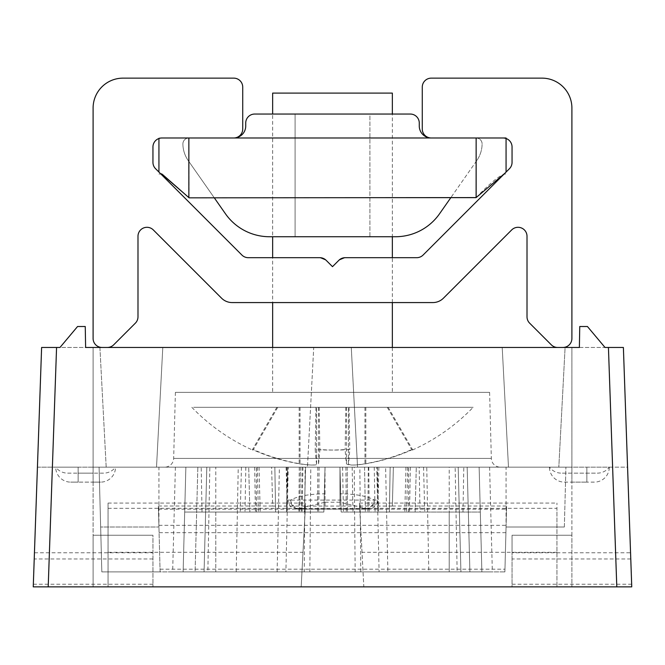 <?xml version="1.0" encoding="UTF-8"?>
<svg xmlns="http://www.w3.org/2000/svg" width="665" height="665" viewBox="0 0 665 665"><rect width="100%" height="100%" fill="white"/><g stroke="black" fill="none" stroke-linecap="round" stroke-linejoin="round"><path stroke-width="0.5" stroke-dasharray="3.33 2.49" d="M67.664 473.148L78.138 473.148L67.664 473.148A14.963 14.963 0 0 1 55.694 467.163L78.138 467.163L55.694 467.163A14.963 14.963 0 0 0 70.656 482.125L78.138 482.125L70.656 482.125M103.574 473.148L93.1 473.148L103.574 473.148A14.963 14.963 0 0 0 115.544 467.163L93.1 467.163L115.544 467.163A14.963 14.963 0 0 1 100.581 482.125L93.1 482.125L100.581 482.125M489.606 392.35L175.394 392.35L489.606 392.35L491.335 458.418A8.978 8.978 0 0 0 500.313 467.163L164.687 467.163L500.313 467.163M175.394 392.35L173.665 458.418A8.978 8.978 0 0 1 164.687 467.163M296.59 509.058L290.189 506.381L287.613 500.08L377.388 500.08A8.978 8.978 0 0 1 368.41 509.058L296.59 509.058L298.868 509.058L298.868 508.517L325.019 502.233L325.019 493.796C309.059 494.004 297.588 496.098 290.613 500.08L287.613 500.08L287.613 467.163L325.019 467.163L287.613 467.163L305.568 467.163L304.395 512.05L184.695 512.05L323.847 512.05L286.44 512.05L304.395 512.05L305.568 467.163L245.826 467.163L244.994 512.05M325.019 493.796L325.019 467.163L339.981 467.163L287.613 467.163L325.019 467.163L323.847 512.05L286.44 512.05L323.847 512.05L325.019 467.163L287.613 467.163L286.44 512.05L287.613 467.163M325.019 502.233L339.981 502.233L366.132 508.517A8.978 7.83 130.5 0 0 374.387 500.08A8.978 8.254 90 0 1 366.132 509.058L366.132 508.517L298.868 508.517A8.978 7.83 -130.5 0 1 290.613 500.08A8.978 8.254 -90 0 0 298.868 509.058L368.41 509.058M594.344 482.125L586.863 482.125L594.344 482.125A14.963 14.963 0 0 0 609.306 467.163L549.456 467.163L609.306 467.163A14.963 14.963 0 0 1 597.336 473.148L561.426 473.148L597.336 473.148M564.419 482.125L571.9 482.125L564.419 482.125A14.963 14.963 0 0 1 549.456 467.163L571.9 467.163L549.456 467.163A14.963 14.963 0 0 0 561.426 473.148M556.938 552.307L362.009 552.307L363.822 586.863L616.796 586.863L512.05 586.863L571.9 586.863L571.9 467.163L571.9 482.125L586.863 482.125L571.9 482.125L571.9 467.163L93.1 467.163L93.1 535.242L152.95 535.242L152.95 586.863L152.95 535.242L93.1 535.242L93.1 586.863L152.95 586.863L93.1 586.863L93.1 535.242L152.95 535.242L93.1 535.242L93.1 586.863L152.95 586.863L152.95 535.242L152.95 586.863L33.25 586.863L108.062 586.863L108.062 503.073L108.062 586.863L301.178 586.863L305.568 503.073L301.178 586.863L363.822 586.863L359.433 503.073L359.707 508.309L556.938 508.309L556.938 503.073L556.938 586.863L556.938 508.309M377.388 467.163L378.56 512.05L377.388 467.163L339.981 467.163L377.388 467.163L339.981 467.163L377.388 467.163L377.388 500.08L374.387 500.08C367.413 496.098 355.941 494.004 339.981 493.796L339.981 467.163L377.388 467.163L339.981 467.163L341.153 512.05L480.305 512.05L341.153 512.05L378.56 512.05L341.153 512.05L378.56 512.05L341.153 512.05L339.981 467.163L419.174 467.163L420.006 512.05M339.981 502.233L339.981 493.796M502.208 347.463L508.484 467.163L627.569 467.163L631.75 586.863L623.388 347.463L608.433 347.463L616.796 586.863L512.05 586.863L512.05 535.242L512.05 586.863L512.05 535.242L571.9 535.242L512.05 535.242L571.9 535.242L571.9 467.163L508.484 467.163L571.9 467.163L508.484 467.163L502.208 347.463L571.9 347.463L362.425 347.463L502.208 347.463M162.792 347.463L156.516 467.163L93.1 467.163L93.1 586.863L48.204 586.863L56.567 347.463L41.612 347.463L33.25 586.863L37.431 467.163L156.516 467.163L93.1 467.163L156.516 467.163L162.792 347.463L93.1 347.463L93.1 482.125L78.138 482.125L93.1 482.125L93.1 347.463L93.1 467.163L93.1 347.463L302.575 347.463L162.792 347.463M37.431 467.163L106.184 467.163L99.908 347.463L313.722 347.463L307.446 467.163L313.722 347.463L99.908 347.463L565.092 347.463L351.278 347.463L565.092 347.463L558.816 467.163L565.092 347.463M512.05 552.781L512.05 535.242L571.9 535.242L571.9 586.863L512.05 586.863L512.05 552.781L630.561 552.781L627.569 467.163L106.184 467.163L99.908 347.463M362.009 552.307L359.707 508.309M108.062 508.309L305.293 508.309M108.062 552.307L302.991 552.307M77.564 326.515L59.983 347.463L85.619 347.463L85.253 326.515L77.564 326.515M587.436 326.515L579.747 326.515L579.381 347.463L605.017 347.463L587.436 326.515M56.567 347.463L85.619 347.463M579.381 347.463L608.433 347.463M630.561 552.781L631.75 586.863M357.554 467.163L351.278 347.463L357.554 467.163M359.433 503.073L556.938 503.073M108.062 503.073L305.568 503.073M504.76 347.463L362.425 347.463L504.76 347.463M138.004 347.463L152.95 347.463L138.004 347.463M543.471 347.463L121.529 347.463L543.471 347.463M221.769 347.463L452.2 347.463L221.769 347.463M452.2 347.463L443.231 347.463L452.2 347.463M526.996 347.463L512.05 347.463L526.996 347.463M571.9 347.463L571.9 473.148L571.9 347.463M93.1 473.148L78.138 473.148L93.1 473.148L93.1 467.163L93.1 473.148M407.853 392.35L257.147 392.35L407.853 392.35M202.027 512.05L201.196 467.163L325.019 467.163L323.847 512.05M462.973 512.05L463.804 467.163L479.132 467.163L481.876 571.9L479.132 467.163L449.207 467.163L449.207 571.9L215.793 571.9L492.349 571.9L481.876 571.9L479.132 467.163L481.876 571.9L449.207 571.9L449.207 512.05M408.593 512.05L408.593 467.163L419.174 467.163M463.804 467.163L339.981 467.163L341.153 512.05M389.382 512.05L415.118 512.05L377.712 512.05L389.382 512.05L390.156 467.163L389.382 512.05M564.344 527.013L506.065 527.013L506.614 506.015L504.893 571.9L160.107 571.9L158.386 506.015L158.935 527.013L100.656 527.013L158.935 527.013L100.656 527.013L158.935 527.013L158.935 467.163L506.065 467.163L506.065 527.013L564.344 527.013L506.065 527.013L504.893 571.9L506.065 527.013L564.344 527.013L565.915 467.163L564.344 527.013M506.065 527.013L504.893 571.9L160.107 571.9L158.935 527.013M158.47 509.199L506.531 509.199M158.935 467.163L271.628 467.163L272.65 506.065L392.35 506.065L393.372 467.163L506.065 467.163M392.35 506.065L393.372 467.163L449.207 467.163M392.35 506.015L506.614 506.015M101.828 571.9L160.107 571.9L101.828 571.9L99.085 467.163L101.828 571.9M158.386 506.015L272.65 506.015M256.407 512.05L256.407 467.163L271.628 467.163L272.65 506.065M256.407 467.163L245.826 467.163M275.618 512.05L249.882 512.05L287.288 512.05L275.618 512.05L274.844 467.163L275.618 512.05M201.196 467.163L185.868 467.163L183.124 571.9L172.651 571.9L183.124 571.9L185.868 467.163L175.394 467.163L185.868 467.163L183.124 571.9L215.793 571.9L183.124 571.9L185.868 467.163L215.793 467.163L215.793 571.9L215.793 512.05M479.132 467.163L489.606 467.163L479.132 467.163M408.593 467.163L215.793 467.163M469.906 571.9L467.163 467.163L458.185 467.163L467.163 467.163L469.906 571.9L460.928 571.9L469.906 571.9M455.168 467.163L426.747 467.163L428.8 571.9L457.146 571.9L455.168 467.163L458.185 467.163L385.609 467.163L387.878 571.9L379.1 571.9L376.764 467.163L385.609 467.163M457.146 571.9L387.878 571.9M376.764 467.163L288.236 467.163L285.9 571.9L195.094 571.9L197.838 467.163L206.815 467.163L197.838 467.163L195.094 571.9L236.2 571.9L238.253 467.163L209.832 467.163L207.854 571.9M379.1 571.9L285.9 571.9M277.122 571.9L279.391 467.163L288.236 467.163M279.391 467.163L209.832 467.163M238.253 467.163L305.144 467.163L304.213 571.9L428.8 571.9M236.2 571.9L304.213 571.9M309.832 571.9L310.804 467.163L305.144 467.163M310.804 467.163L354.196 467.163L355.168 571.9M360.787 571.9L359.856 467.163L354.196 467.163M359.856 467.163L426.747 467.163M527.013 467.163L470.155 467.163L527.013 467.163M461.178 467.163L470.155 467.163L461.178 467.163M137.988 467.163L194.845 467.163L137.988 467.163M203.822 467.163L194.845 467.163L203.822 467.163M248.269 257.688A8.978 8.978 0 0 1 241.919 255.061L155.577 168.719A8.978 8.978 0 0 1 152.95 162.368L152.95 146.965A8.978 8.978 0 0 1 161.928 137.988L233.748 137.988A8.978 8.978 0 0 0 242.725 129.01L242.725 87.115A8.978 8.978 0 0 0 233.748 78.138L123.025 78.138A29.925 29.925 0 0 0 93.1 108.062L93.1 338.485A8.978 8.978 0 0 0 102.078 347.463L107.339 347.463A8.978 8.978 0 0 0 113.682 344.836L135.361 323.157A8.978 8.978 0 0 0 137.988 316.814L137.988 236.283A8.978 8.978 0 0 1 153.316 229.932L221.578 298.194A14.963 14.963 0 0 0 232.151 302.575L432.849 302.575A14.963 14.963 0 0 0 443.422 298.194L511.684 229.932A8.978 8.978 0 0 1 527.013 236.283L527.013 316.814A8.978 8.978 0 0 0 529.639 323.157L551.318 344.836A8.978 8.978 0 0 0 557.661 347.463L562.923 347.463A8.978 8.978 0 0 0 571.9 338.485L571.9 108.062A29.925 29.925 0 0 0 541.975 78.138L431.252 78.138A8.978 8.978 0 0 0 422.275 87.115L422.275 129.01A8.978 8.978 0 0 0 431.252 137.988L503.073 137.988A8.978 8.978 0 0 1 512.05 146.965L512.05 162.368A8.978 8.978 0 0 1 509.423 168.719L423.081 255.061A8.978 8.978 0 0 1 416.731 257.688M268.161 302.575L396.839 302.575L268.161 302.575M392.35 302.575L392.35 257.688L345.193 257.688A8.978 8.978 0 0 0 338.851 260.314L332.5 266.665L326.149 260.314A8.978 8.978 0 0 0 319.807 257.688L272.65 257.688L272.65 302.575M345.193 257.688L396.839 257.688L345.193 257.688L338.851 260.314L332.5 266.665L326.149 260.314L319.807 257.688L268.161 257.688L319.807 257.688L326.149 260.314L332.5 266.665L338.851 260.314L345.193 257.688M245.726 123.025A8.978 8.978 0 0 1 254.703 114.047A8.978 8.978 0 0 0 245.726 123.025A8.978 8.978 0 0 1 254.703 114.047A8.978 8.978 0 0 0 245.726 123.025A8.978 8.978 0 0 1 254.703 114.047L410.297 114.047A8.978 8.978 0 0 1 419.274 123.025L419.274 126.017M295.094 114.047L381.876 114.047L295.094 114.047L369.906 114.047L369.906 236.74L295.094 236.74L369.906 236.74L295.094 236.74L369.906 236.74L295.094 236.74L295.094 114.047L332.5 114.047L295.094 114.047L295.094 236.74L369.906 236.74L369.906 114.047M506.065 172.069L506.065 137.988L188.86 137.988L188.86 197.588L188.86 137.988A5.985 5.985 0 0 0 182.883 144.089A29.925 29.925 0 0 0 188.286 160.681A29.925 29.925 0 0 1 182.883 144.089A29.925 29.925 0 0 0 188.286 160.681A29.925 29.925 0 0 1 182.883 144.089A29.925 29.925 0 0 0 188.286 160.681L214.296 197.838L188.286 160.681A29.925 29.925 0 0 1 182.883 144.089A5.985 5.985 0 0 1 188.868 137.988L161.928 137.988M269.574 236.74A53.865 53.865 0 0 1 225.443 213.764A53.865 53.865 0 0 0 269.574 236.74A53.865 53.865 0 0 1 225.443 213.764A53.865 53.865 0 0 0 269.574 236.74A53.865 53.865 0 0 1 225.443 213.764M439.557 213.764A53.865 53.865 0 0 1 395.426 236.74A53.865 53.865 0 0 0 439.557 213.764A53.865 53.865 0 0 1 395.426 236.74A53.865 53.865 0 0 0 439.557 213.764A53.865 53.865 0 0 1 395.426 236.74M476.714 160.681L450.704 197.838L476.714 160.681A29.925 29.925 0 0 0 482.117 144.089A29.925 29.925 0 0 1 476.714 160.681A29.925 29.925 0 0 0 482.117 144.089A29.925 29.925 0 0 1 476.714 160.681A29.925 29.925 0 0 0 482.117 144.089A29.925 29.925 0 0 1 476.714 160.681M476.132 137.988A5.985 5.985 0 0 1 482.117 144.089A5.985 5.985 0 0 0 476.132 137.988A5.985 5.985 0 0 1 482.117 144.089A5.985 5.985 0 0 0 476.132 137.988L188.86 137.988L476.14 137.988L431.244 137.988L476.132 137.988L431.244 137.988L476.132 137.988L475.899 197.838L476.14 137.988L506.065 137.988L476.14 137.988A5.985 5.985 0 0 1 482.117 144.089A5.985 5.985 0 0 0 476.132 137.988L475.899 197.838L189.101 197.838L188.86 137.988L158.935 137.988L158.935 172.069M392.35 236.74L272.65 236.74L392.35 236.74L272.65 236.74L272.65 114.047L392.35 114.047L392.35 236.74M410.297 114.047A8.978 8.978 0 0 1 419.274 123.025A8.978 8.978 0 0 0 410.297 114.047A8.978 8.978 0 0 1 419.274 123.025A8.978 8.978 0 0 0 410.297 114.047L254.703 114.047L410.297 114.047M299.159 463.788C310.006 465.467 315.817 465.467 316.59 463.788A194.612 5.652 90 0 1 315.227 449.557A194.172 168.087 177.1 0 0 345.143 449.557A194.612 5.652 -90 0 0 346.498 463.788C347.878 465.467 354.029 465.467 364.969 463.788A194.612 194.529 90 0 0 411.643 449.557A194.172 4.888 -120 0 0 412.425 450.047A194.172 4.888 -120 0 0 412.516 449.557A194.612 194.529 -90 0 1 365.841 463.788C354.994 465.467 349.183 465.467 348.41 463.788A194.612 5.652 -90 0 0 349.773 449.557A194.172 168.087 -177.1 0 1 319.857 449.557A194.612 5.652 90 0 1 318.502 463.788C317.122 465.467 310.971 465.467 300.031 463.788A194.612 194.529 -90 0 1 253.357 449.557A194.172 4.888 120 0 1 252.575 450.047A194.172 4.888 120 0 1 252.484 449.557A194.612 194.529 90 0 0 299.159 463.788L299.159 407.312L388.136 407.312L299.159 407.312M316.598 463.871L316.59 407.312L316.598 463.871M276.864 407.312L252.484 449.557M277.737 407.312L253.357 449.557M319.15 407.312L319.857 449.557M349.059 407.312L349.773 449.557M348.402 463.871L348.41 407.312L348.402 463.871M388.136 407.312L412.516 449.557M387.263 407.312L411.643 449.557M345.85 407.312L345.143 449.557M315.942 407.312L315.227 449.557M193.573 407.312L473.148 407.312L193.573 407.312M272.65 93.1L392.35 93.1M334.237 392.35L272.65 392.35L334.237 392.35M506.065 138.503L506.065 137.988L188.868 137.988A5.985 5.985 0 0 0 182.883 144.089A5.985 5.985 0 0 1 188.868 137.988A5.985 5.985 0 0 0 182.883 144.089A5.985 5.985 0 0 1 188.868 137.988M158.935 138.503L158.935 137.988L506.065 137.988M476.14 197.588C491.826 181.379 501.801 173.532 506.065 174.031M158.935 174.031L162.16 174.18M475.899 197.838L189.101 197.838L475.899 197.838M78.138 482.125L78.138 467.163L78.138 482.125M491.335 458.418L173.665 458.418L491.335 458.418M586.863 467.163L586.863 482.125L586.863 467.163M339.981 467.163L339.981 509.058M325.019 467.163L325.019 509.058M152.95 558.974L34.223 558.974M34.439 552.781L152.95 552.781M33.341 584.236L152.95 584.236M630.777 558.974L512.05 558.974M512.05 584.236L631.659 584.236M299.267 467.163L298.868 512.05M374.237 467.163L375.068 512.05M368.776 467.163L369.175 512.05M345.891 467.163L346.29 512.05M347.221 467.163L347.446 512.05L347.221 467.163M364.578 467.163L365.351 512.05L364.578 467.163M342.608 467.163L343.439 512.05M352.167 467.163L352.999 512.05M368.302 467.163L367.861 512.05M407.653 467.163L406.614 512.05M410.347 467.163L409.515 512.05M160.041 569.19L504.959 569.19M505.915 532.673L159.085 532.673M158.893 525.317L506.107 525.317M302.941 467.163L302.11 512.05M302.093 467.163L301.37 512.05M300.422 467.163L299.649 512.05L300.422 467.163M317.779 467.163L317.554 512.05M319.109 467.163L318.71 512.05M286.623 467.163L287.214 512.05M257.347 467.163L258.386 512.05M254.653 467.163L255.485 512.05M458.185 467.163L460.928 571.9L458.185 467.163M206.815 467.163L204.072 571.9L206.815 467.163M300.031 407.312L300.031 463.788M318.502 407.312L318.502 463.788M365.841 407.312L365.841 463.788M364.969 407.312L364.969 463.788M346.498 407.312L346.498 463.788M423.555 467.163L424.736 512.05M415.118 512.05L416.29 467.163L415.118 512.05M378.884 467.163L377.712 512.05M405.966 467.163L404.786 512.05M241.445 467.163L240.265 512.05M249.882 512.05L248.71 467.163L249.882 512.05M286.116 467.163L287.288 512.05M259.034 467.163L260.215 512.05M175.394 467.163L172.651 571.9M489.606 467.163L492.349 571.9M412.425 450.047A195.186 195.186 0 0 0 473.148 407.312M191.853 407.312A195.186 195.186 0 0 0 252.575 450.047M272.65 347.463L272.65 392.35M392.35 347.463L392.35 392.35"/><path stroke-width="1" d="M37.431 467.163L33.25 586.863L48.204 586.863L33.25 586.863L41.612 347.463L56.567 347.463L48.204 586.863L631.75 586.863L616.796 586.863L608.433 347.463L605.017 347.463L587.436 326.515L579.747 326.515L579.381 347.463L85.619 347.463L85.253 326.515L77.564 326.515L59.983 347.463L56.567 347.463M608.433 347.463L623.388 347.463L631.75 586.863M85.619 347.463L99.908 347.463M565.092 347.463L579.381 347.463M269.574 236.74L295.094 236.74L269.574 236.74L272.65 236.74L272.65 257.688L248.269 257.688A8.978 8.978 0 0 1 241.919 255.061L155.577 168.719A8.978 8.978 0 0 1 152.95 162.368L152.95 146.965A8.978 8.978 0 0 1 161.928 137.988L233.748 137.988A8.978 8.978 0 0 0 242.725 129.01L242.725 87.115A8.978 8.978 0 0 0 233.748 78.138L123.025 78.138A29.925 29.925 0 0 0 93.1 108.062L93.1 338.485A8.978 8.978 0 0 0 102.078 347.463L107.339 347.463A8.978 8.978 0 0 0 113.682 344.836L135.361 323.157A8.978 8.978 0 0 0 137.988 316.814L137.988 236.283A8.978 8.978 0 0 1 153.316 229.932L221.578 298.194A14.963 14.963 0 0 0 232.151 302.575L432.849 302.575A14.963 14.963 0 0 0 443.422 298.194L511.684 229.932A8.978 8.978 0 0 1 527.013 236.283L527.013 316.814A8.978 8.978 0 0 0 529.639 323.157L551.318 344.836A8.978 8.978 0 0 0 557.661 347.463L562.923 347.463A8.978 8.978 0 0 0 571.9 338.485L571.9 108.062A29.925 29.925 0 0 0 541.975 78.138L431.252 78.138A8.978 8.978 0 0 0 422.275 87.115L422.275 129.01A8.978 8.978 0 0 0 431.252 137.988L503.073 137.988A8.978 8.978 0 0 1 512.05 146.965L512.05 162.368A8.978 8.978 0 0 1 509.423 168.719L423.081 255.061A8.978 8.978 0 0 1 416.731 257.688L392.35 257.688L392.35 236.74L395.426 236.74L269.574 236.74A53.865 53.865 0 0 1 225.443 213.764L214.296 197.838L225.443 213.764M416.731 257.688L345.193 257.688A8.978 8.978 0 0 0 338.851 260.314L332.5 266.665L326.149 260.314A8.978 8.978 0 0 0 319.807 257.688L248.269 257.688M419.274 126.017A11.97 11.97 0 0 0 431.244 137.988A11.97 11.97 0 0 1 419.274 126.017A11.97 11.97 0 0 0 431.244 137.988A11.97 11.97 0 0 1 419.274 126.017A11.97 11.97 0 0 0 431.244 137.988A11.97 11.97 0 0 1 419.274 126.017L419.274 123.025A8.978 8.978 0 0 0 410.297 114.047L369.906 114.047M245.726 123.025L245.726 126.017A11.97 11.97 0 0 1 233.756 137.988A11.97 11.97 0 0 0 245.726 126.017A11.97 11.97 0 0 1 233.756 137.988A11.97 11.97 0 0 0 245.726 126.017A11.97 11.97 0 0 1 233.756 137.988A11.97 11.97 0 0 0 245.726 126.017L245.726 123.025A8.978 8.978 0 0 1 254.703 114.047L295.094 114.047M439.557 213.764L450.704 197.838L439.557 213.764A53.865 53.865 0 0 1 395.426 236.74L392.35 236.74L395.426 236.74M334.237 93.1L272.65 93.1L272.65 114.047L254.703 114.047L410.297 114.047L392.35 114.047L392.35 93.1L334.237 93.1M161.928 137.988L188.86 137.988L188.86 197.588L161.321 173.756M158.935 172.069L158.935 138.503M504.785 173.349L476.14 197.588L476.14 137.988L506.065 137.988M506.065 138.503L506.065 172.069M162.16 174.18L189.101 197.838L476.14 197.588M476.14 137.988L188.86 137.988M272.65 302.575L272.65 347.463M392.35 302.575L392.35 347.463"/></g></svg>
